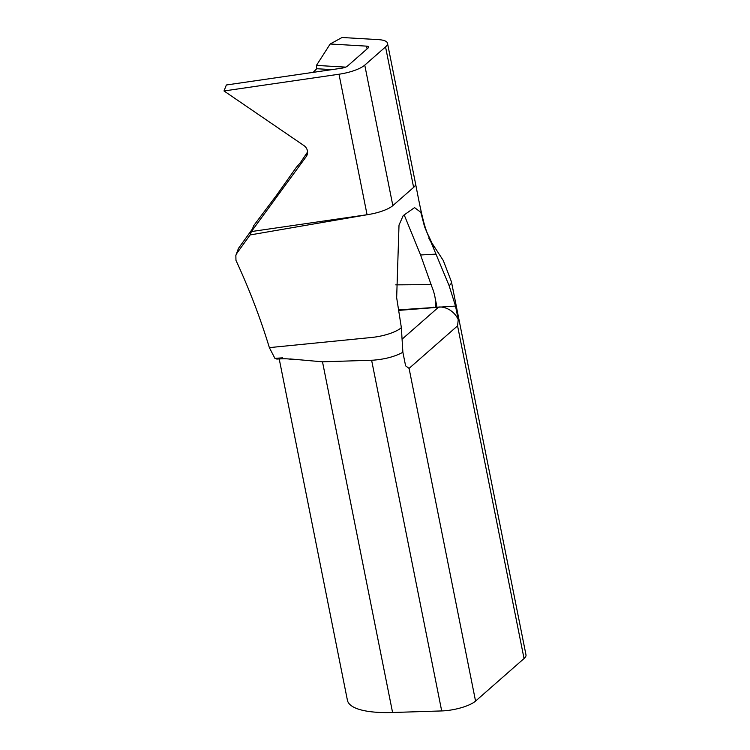 <?xml version="1.0" encoding="UTF-8"?>
<svg xmlns="http://www.w3.org/2000/svg" width="750" height="750" viewBox="0 0 750 750"><rect width="100%" height="100%" fill="white"/><g stroke="black" fill="none" stroke-linecap="round" stroke-linejoin="round"><path stroke-width="1.12" d="M404.231 214.978L420.572 254.981L431.841 286.659C434.719 293.653 436.012 300.497 435.712 307.172L436.697 307.462A56.606 16.209 -11.3 0 0 436.088 307.5A56.606 16.209 -11.3 0 0 432.647 307.734L398.944 310.378M409.078 368.391L457.566 325.847L458.241 319.641L455.522 306.066L455.906 304.219L525.994 654.891A25.125 7.2 168.7 0 1 524.044 658.538L475.556 701.091L409.078 368.391L405.6 365.841L402.881 352.266C394.903 356.606 384.975 359.25 373.097 360.188L322.5 361.819L289.866 358.912M475.556 701.091A25.125 7.2 168.7 0 1 443.175 710.869A25.125 7.2 168.7 0 1 441.694 710.934L392.578 712.5A84.337 24.159 168.7 0 1 347.409 700.237L279.206 358.912M235.847 255.412L238.472 248.353L252.431 228.956L253.753 225.591L276.675 195.094L296.334 167.344L300.338 162.741L307.566 151.988M366.562 46.134A5.981 1.716 168.7 0 1 368.719 46.987A5.981 1.716 168.7 0 1 368.259 47.859L347.475 66.094A5.981 1.716 168.7 0 1 341.344 68.259L226.35 84.994L224.006 90.966L339 74.231A25.125 7.2 -11.3 0 0 364.762 65.128L385.547 46.894A25.125 7.2 -11.3 0 0 387.488 43.237A25.125 7.2 -11.3 0 0 378.422 39.628L342.047 37.5L330.178 43.997L366.562 46.134L367.106 48.872M398.85 309.834L455.522 306.066L449.128 285.694L424.537 226.659L420.816 212.316L414.562 207.609L403.2 215.606L399.009 225.084L396.666 297.712L401.353 327.619L402.881 352.266M395.756 284.859L429.778 284.606A5.981 1.716 168.7 0 1 431.166 284.691M238.472 248.353L236.981 253.134L250.069 234.956L369.3 214.369A25.125 7.2 -11.3 0 0 375.731 213.009A25.125 7.2 -11.3 0 0 379.8 211.875A25.125 7.2 -11.3 0 0 384.788 210.113A25.125 7.2 -11.3 0 0 389.194 208.069A25.125 7.2 -11.3 0 0 392.841 205.622L413.616 187.387A25.125 7.2 -11.3 0 0 415.566 183.741A25.125 7.2 -11.3 0 0 415.566 183.722M236.981 253.134L235.856 255.412L235.959 260.372C249.3 289.144 260.438 318.225 269.363 347.625L371.625 337.472A25.125 7.2 -11.3 0 0 400.997 327.928L401.353 327.619M449.128 285.694L449.484 285.384A25.125 7.2 -11.3 0 0 451.425 281.728L443.259 260.466L431.859 242.944M250.069 234.956L251.409 231.553L367.069 214.725A25.125 7.2 -11.3 0 0 369.3 214.369M282.591 357.844L274.894 358.35L269.363 347.625M251.409 231.553L306.131 156.703A8.372 7.894 -158.6 0 0 307.05 155.034A8.372 7.894 -158.6 0 0 303.9 145.556L224.006 90.966M330.178 43.997L316.444 65.409L316.716 68.728L313.2 72.356M345.666 67.125L316.444 65.409M420.572 254.981L435.506 254.147M458.241 319.641A19.144 16.425 -131.3 0 0 438.769 307.003L402.234 339.056M331.969 69.628L316.716 68.728M449.484 285.384A25.125 7.2 -11.3 0 0 451.425 281.728L455.925 304.209M433.228 307.125L433.341 307.678M322.5 361.819L392.578 712.5M371.616 360.253L441.694 710.934M457.566 325.847L524.044 658.538M339 74.231L367.069 214.725M364.762 65.128L392.841 205.622M385.547 46.894L413.616 187.387M307.519 153.178L306.131 156.703M437.147 307.959L435.159 298.022M428.822 238.209L434.194 247.875L428.456 235.538C423.928 227.316 419.606 204.581 415.556 183.731L387.488 43.237M276.778 359.081C288.169 358.35 289.509 359.147 292.472 359.616"/></g></svg>
